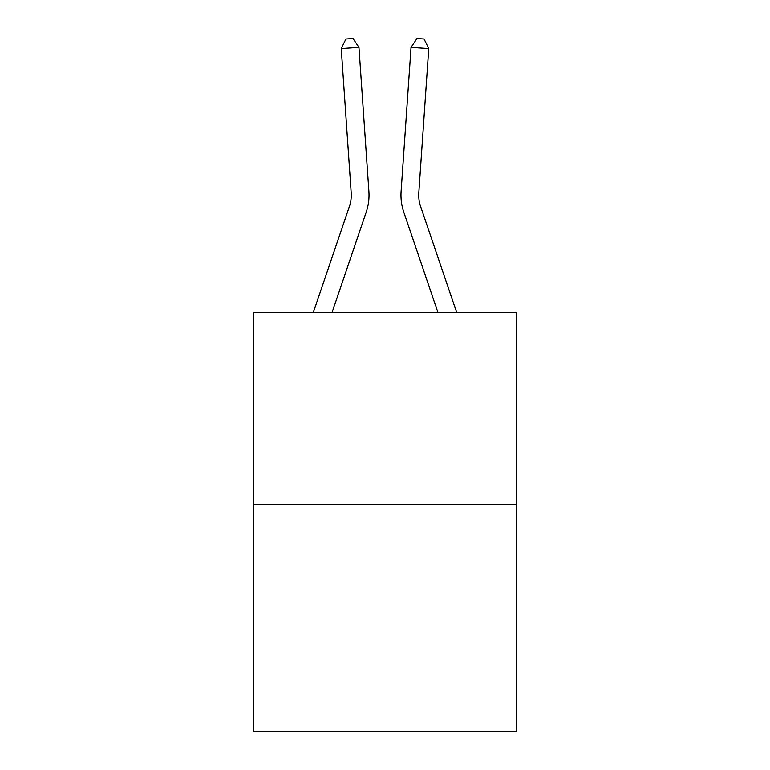 <?xml version="1.0" encoding="UTF-8"?>
<svg xmlns="http://www.w3.org/2000/svg" width="770" height="770" viewBox="0 0 770 770"><rect width="100%" height="100%" fill="white"/><g stroke="black" fill="none" stroke-linecap="round" stroke-linejoin="round"><path stroke-width="1.16" d="M516.4 504.215L516.4 312.437L253.6 312.437L253.6 731.5L516.4 731.5L516.4 504.215L253.6 504.215M368.897 191.441L358.955 47.345L368.897 191.441A53.274 53.274 0 0 1 366.173 212.27L332.072 312.437M456.687 312.437L420.632 206.553A35.516 35.516 0 0 1 418.822 192.664L428.755 48.568L411.045 47.345L401.103 191.441A53.274 53.274 0 0 0 403.827 212.27L437.928 312.437M313.313 312.437L349.368 206.553A35.516 35.516 0 0 0 351.178 192.664L341.245 48.568L345.923 38.991L353.007 38.5L358.955 47.345L341.245 48.568M349.368 206.553A35.516 35.516 0 0 0 351.178 192.664A35.516 35.516 0 0 1 349.368 206.553A35.516 35.516 0 0 0 351.178 192.664A35.516 35.516 0 0 1 349.368 206.553A35.516 35.516 0 0 0 351.178 192.664A35.516 35.516 0 0 1 349.368 206.553A35.516 35.516 0 0 0 351.178 192.664A35.516 35.516 0 0 1 349.368 206.553A35.516 35.516 0 0 0 351.178 192.664A35.516 35.516 0 0 1 349.368 206.553A35.516 35.516 0 0 0 351.178 192.664A35.516 35.516 0 0 1 349.368 206.553A35.516 35.516 0 0 0 351.178 192.664A35.516 35.516 0 0 1 349.368 206.553A35.516 35.516 0 0 0 351.178 192.664A35.516 35.516 0 0 1 349.368 206.553A35.516 35.516 0 0 0 351.178 192.664A35.516 35.516 0 0 1 349.368 206.553A35.516 35.516 0 0 0 351.178 192.664A35.516 35.516 0 0 1 349.368 206.553A35.516 35.516 0 0 0 351.178 192.664A35.516 35.516 0 0 1 349.368 206.553A35.516 35.516 0 0 0 351.178 192.664A35.516 35.516 0 0 1 349.368 206.553A35.516 35.516 0 0 0 351.178 192.664A35.516 35.516 0 0 1 349.368 206.553A35.516 35.516 0 0 0 351.178 192.664A35.516 35.516 0 0 1 349.368 206.553A35.516 35.516 0 0 0 351.178 192.664A35.516 35.516 0 0 1 349.368 206.553A35.516 35.516 0 0 0 351.178 192.664A35.516 35.516 0 0 1 349.368 206.553A35.516 35.516 0 0 0 351.178 192.664A35.516 35.516 0 0 1 349.368 206.553A35.516 35.516 0 0 0 351.178 192.664A35.516 35.516 0 0 1 349.368 206.553A35.516 35.516 0 0 0 351.178 192.664A35.516 35.516 0 0 1 349.368 206.553A35.516 35.516 0 0 0 351.178 192.664A35.516 35.516 0 0 1 349.368 206.553A35.516 35.516 0 0 0 351.178 192.664A35.516 35.516 0 0 1 349.368 206.553A35.516 35.516 0 0 0 351.178 192.664A35.516 35.516 0 0 1 349.368 206.553A35.516 35.516 0 0 0 351.178 192.664A35.516 35.516 0 0 1 349.368 206.553A35.516 35.516 0 0 0 351.178 192.664A35.516 35.516 0 0 1 349.368 206.553A35.516 35.516 0 0 0 351.178 192.664A35.516 35.516 0 0 1 349.368 206.553A35.516 35.516 0 0 0 351.178 192.664A35.516 35.516 0 0 1 349.368 206.553A35.516 35.516 0 0 0 351.178 192.664A35.516 35.516 0 0 1 349.368 206.553M428.755 48.568L424.078 38.991L416.994 38.5L411.045 47.345L401.103 191.441M420.632 206.553A35.516 35.516 0 0 1 418.822 192.664A35.516 35.516 0 0 0 420.632 206.553A35.516 35.516 0 0 1 418.822 192.664A35.516 35.516 0 0 0 420.632 206.553A35.516 35.516 0 0 1 418.822 192.664A35.516 35.516 0 0 0 420.632 206.553A35.516 35.516 0 0 1 418.822 192.664A35.516 35.516 0 0 0 420.632 206.553A35.516 35.516 0 0 1 418.822 192.664A35.516 35.516 0 0 0 420.632 206.553A35.516 35.516 0 0 1 418.822 192.664A35.516 35.516 0 0 0 420.632 206.553A35.516 35.516 0 0 1 418.822 192.664A35.516 35.516 0 0 0 420.632 206.553A35.516 35.516 0 0 1 418.822 192.664A35.516 35.516 0 0 0 420.632 206.553A35.516 35.516 0 0 1 418.822 192.664A35.516 35.516 0 0 0 420.632 206.553A35.516 35.516 0 0 1 418.822 192.664A35.516 35.516 0 0 0 420.632 206.553A35.516 35.516 0 0 1 418.822 192.664A35.516 35.516 0 0 0 420.632 206.553A35.516 35.516 0 0 1 418.822 192.664A35.516 35.516 0 0 0 420.632 206.553A35.516 35.516 0 0 1 418.822 192.664A35.516 35.516 0 0 0 420.632 206.553A35.516 35.516 0 0 1 418.822 192.664A35.516 35.516 0 0 0 420.632 206.553A35.516 35.516 0 0 1 418.822 192.664A35.516 35.516 0 0 0 420.632 206.553A35.516 35.516 0 0 1 418.822 192.664A35.516 35.516 0 0 0 420.632 206.553A35.516 35.516 0 0 1 418.822 192.664A35.516 35.516 0 0 0 420.632 206.553A35.516 35.516 0 0 1 418.822 192.664A35.516 35.516 0 0 0 420.632 206.553A35.516 35.516 0 0 1 418.822 192.664A35.516 35.516 0 0 0 420.632 206.553A35.516 35.516 0 0 1 418.822 192.664A35.516 35.516 0 0 0 420.632 206.553A35.516 35.516 0 0 1 418.822 192.664A35.516 35.516 0 0 0 420.632 206.553A35.516 35.516 0 0 1 418.822 192.664A35.516 35.516 0 0 0 420.632 206.553A35.516 35.516 0 0 1 418.822 192.664A35.516 35.516 0 0 0 420.632 206.553A35.516 35.516 0 0 1 418.822 192.664A35.516 35.516 0 0 0 420.632 206.553A35.516 35.516 0 0 1 418.822 192.664A35.516 35.516 0 0 0 420.632 206.553A35.516 35.516 0 0 1 418.822 192.664A35.516 35.516 0 0 0 420.632 206.553"/></g></svg>
